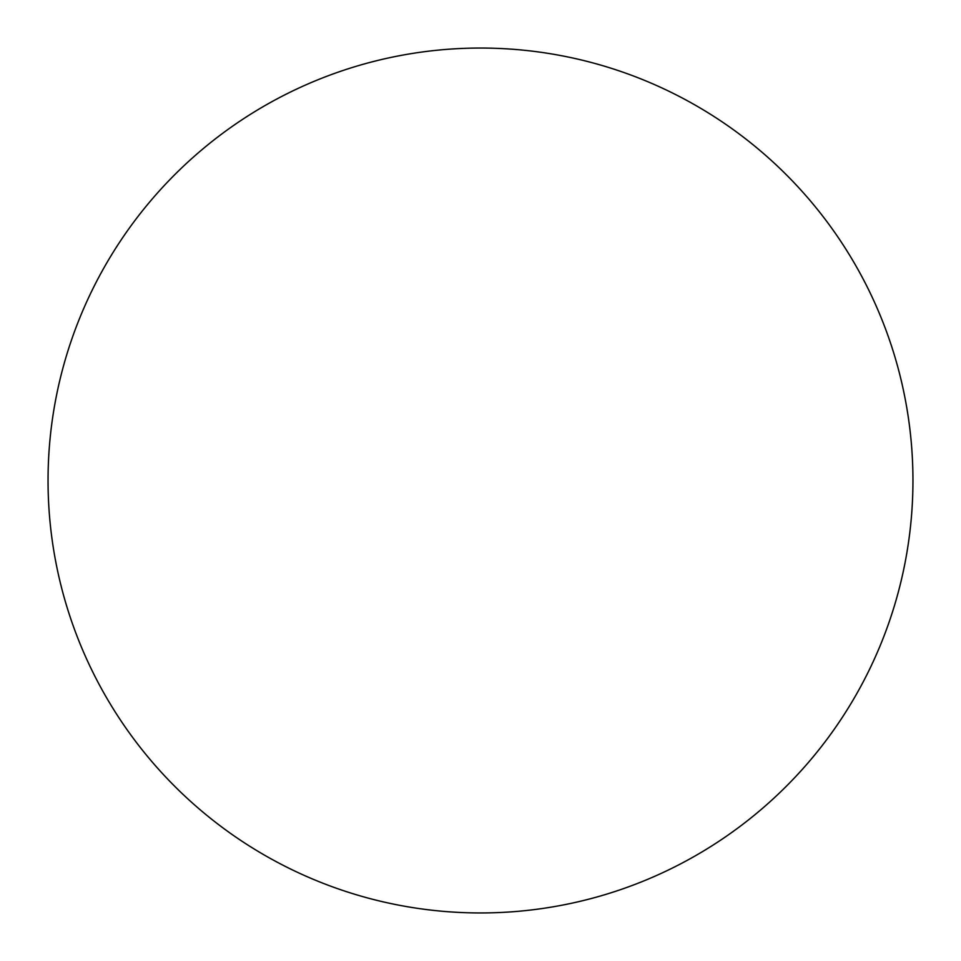 <?xml version="1.0" encoding="UTF-8"?>
<svg xmlns="http://www.w3.org/2000/svg" width="961" height="961" viewBox="0 0 961 961"><rect width="100%" height="100%" fill="white"/><g stroke="black" fill="none" stroke-linecap="round" stroke-linejoin="round"><path stroke-width="0.72" stroke-dasharray="4.8 3.6" d="M120.93 240.238C105.157 263.855 91.836 288.781 80.964 315.004C70.105 341.239 61.9 368.279 56.363 396.136C50.825 423.981 48.05 452.102 48.05 480.5A432.45 432.45 0 0 0 480.5 912.95A432.45 432.45 0 0 0 912.95 480.5A432.45 432.45 0 0 0 480.5 48.05A432.45 432.45 0 0 0 48.05 480.5C48.05 508.898 50.825 537.019 56.363 564.864C61.9 592.721 70.105 619.761 80.964 645.996C91.836 672.22 105.157 697.145 120.93 720.762M240.238 840.07C263.855 855.843 288.781 869.164 315.004 880.036C341.239 890.895 368.279 899.1 396.136 904.637C423.981 910.175 452.102 912.95 480.5 912.95C508.898 912.95 537.019 910.175 564.864 904.637C592.721 899.1 619.761 890.895 645.996 880.036C672.22 869.164 697.145 855.843 720.762 840.07M840.07 720.762C855.843 697.145 869.164 672.22 880.036 645.996C890.895 619.761 899.1 592.721 904.637 564.864C910.175 537.019 912.95 508.898 912.95 480.5C912.95 452.102 910.175 423.981 904.637 396.136C899.1 368.279 890.895 341.239 880.036 315.004C869.164 288.781 855.843 263.855 840.07 240.238M720.762 120.93C697.145 105.157 672.22 91.836 645.996 80.964C619.761 70.105 592.721 61.9 564.864 56.363C537.019 50.825 508.898 48.05 480.5 48.05C452.102 48.05 423.981 50.825 396.136 56.363C368.279 61.9 341.239 70.105 315.004 80.964C288.781 91.836 263.855 105.157 240.238 120.93"/><path stroke-width="1.44" d="M912.95 480.5A432.45 432.45 0 0 1 480.5 912.95A432.45 432.45 0 0 1 48.05 480.5A432.45 432.45 0 0 1 480.5 48.05A432.45 432.45 0 0 1 912.95 480.5C912.95 452.102 910.175 423.981 904.637 396.136C899.1 368.279 890.895 341.239 880.036 315.004C869.164 288.781 855.843 263.855 840.07 240.238C824.298 216.633 806.363 194.795 786.29 174.71C766.205 154.637 744.367 136.702 720.762 120.93C697.145 105.157 672.22 91.836 645.996 80.964C619.761 70.105 592.721 61.9 564.864 56.363C537.019 50.825 508.898 48.05 480.5 48.05C452.102 48.05 423.981 50.825 396.136 56.363C368.279 61.9 341.239 70.105 315.004 80.964C288.781 91.836 263.855 105.157 240.238 120.93C216.633 136.702 194.795 154.637 174.71 174.71C154.637 194.795 136.702 216.633 120.93 240.238C105.157 263.855 91.836 288.781 80.964 315.004C70.105 341.239 61.9 368.279 56.363 396.136C50.825 423.981 48.05 452.102 48.05 480.5C48.05 508.898 50.825 537.019 56.363 564.864C61.9 592.721 70.105 619.761 80.964 645.996C91.836 672.22 105.157 697.145 120.93 720.762C136.702 744.367 154.637 766.205 174.71 786.29C194.795 806.363 216.633 824.298 240.238 840.07C263.855 855.843 288.781 869.164 315.004 880.036C341.239 890.895 368.279 899.1 396.136 904.637C423.981 910.175 452.102 912.95 480.5 912.95C508.898 912.95 537.019 910.175 564.864 904.637C592.721 899.1 619.761 890.895 645.996 880.036C672.22 869.164 697.145 855.843 720.762 840.07C744.367 824.298 766.205 806.363 786.29 786.29C806.363 766.205 824.298 744.367 840.07 720.762C855.843 697.145 869.164 672.22 880.036 645.996C890.895 619.761 899.1 592.721 904.637 564.864C910.175 537.019 912.95 508.898 912.95 480.5M120.93 720.762C136.702 744.367 154.637 766.205 174.71 786.29C194.795 806.363 216.633 824.298 240.238 840.07M720.762 840.07C744.367 824.298 766.205 806.363 786.29 786.29C806.363 766.205 824.298 744.367 840.07 720.762M840.07 240.238C824.298 216.633 806.363 194.795 786.29 174.71C766.205 154.637 744.367 136.702 720.762 120.93M240.238 120.93C216.633 136.702 194.795 154.637 174.71 174.71C154.637 194.795 136.702 216.633 120.93 240.238"/></g></svg>
